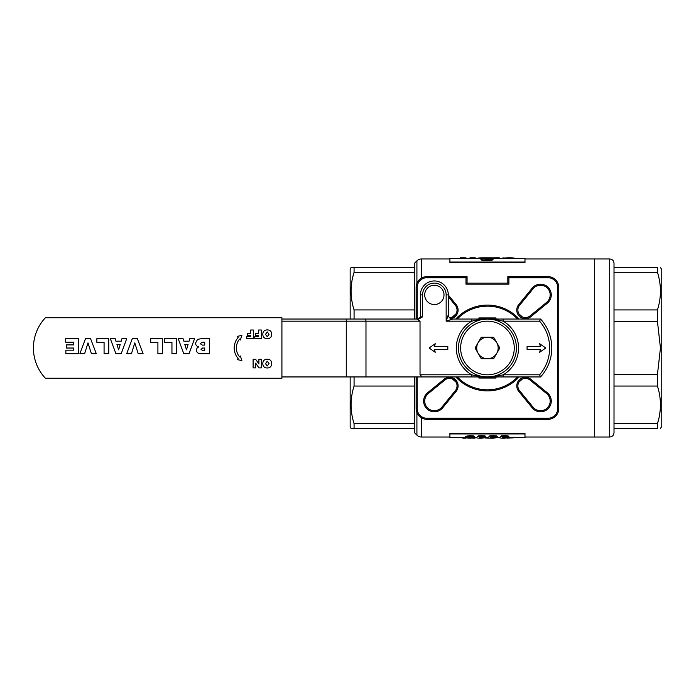 <?xml version="1.0" encoding="UTF-8"?>
<svg xmlns="http://www.w3.org/2000/svg" width="696" height="696" viewBox="0 0 696 696"><rect width="100%" height="100%" fill="white"/><g stroke="black" fill="none" stroke-linecap="round" stroke-linejoin="round"><path stroke-width="1.04" d="M455.793 319.029A42.9 42.9 0 0 1 519.103 319.029M519.103 376.945A42.9 42.9 0 0 1 455.793 376.945M457.263 376.945A41.83 41.83 0 0 0 517.633 376.945M517.633 319.029A41.83 41.83 0 0 0 487.444 306.162L484.216 306.284M448.302 295.008L456.167 304.639A8.578 8.578 0 0 1 450.669 318.568M449.372 317.576A7.508 7.508 0 0 0 455.341 305.318L448.302 296.705M427.57 392.77L444.091 379.268A8.578 8.578 0 0 1 456.167 391.335L442.656 407.865A10.727 10.727 0 0 1 424.255 404.68A10.727 10.727 0 0 1 427.57 392.77L428.249 393.605A9.657 9.657 0 0 0 434.356 410.727A9.657 9.657 0 0 0 441.829 407.186L455.341 390.656A7.508 7.508 0 0 0 444.77 380.094L428.249 393.605M532.231 407.865L518.72 391.335A8.578 8.578 0 0 1 530.796 379.268L547.326 392.77A10.727 10.727 0 0 1 540.531 411.806A10.727 10.727 0 0 1 532.231 407.865L533.058 407.186A9.657 9.657 0 0 0 549.622 404.324A9.657 9.657 0 0 0 546.638 393.605L530.117 380.094A7.508 7.508 0 0 0 519.555 390.656L533.058 407.186M547.326 303.204L530.796 316.715A8.578 8.578 0 0 1 518.72 304.639L532.231 288.109A10.727 10.727 0 0 1 548.117 287.317A10.727 10.727 0 0 1 547.326 303.204L546.638 302.368A9.657 9.657 0 0 0 547.361 288.074A9.657 9.657 0 0 0 533.058 288.788L519.555 305.318A7.508 7.508 0 0 0 530.117 315.88L546.638 302.368M416.121 319.029L416.121 287.387A10.727 10.727 0 0 1 426.848 276.66L467.068 276.66L467.068 283.098L507.819 283.098L507.819 276.66L548.048 276.66A10.727 10.727 0 0 1 558.766 287.387L558.766 408.587A10.727 10.727 0 0 1 548.048 419.314L426.848 419.314A10.727 10.727 0 0 1 416.121 408.587L416.121 376.945M417.191 376.945L417.191 408.587A9.657 9.657 0 0 0 426.848 418.244L548.048 418.244A9.657 9.657 0 0 0 557.696 408.587L557.696 287.387A9.657 9.657 0 0 0 548.048 277.739L508.898 277.739L508.898 284.168L465.989 284.168L465.989 277.739L426.848 277.739A9.657 9.657 0 0 0 417.191 287.387L417.191 319.029M465.989 277.739L467.068 276.66M465.989 284.168L467.068 283.098M508.898 284.168L507.819 283.098M508.898 277.739L507.819 276.66M466.772 258.32L465.328 257.807L460.439 257.807L460.439 258.32M468.93 258.32L470.383 257.807L470.383 258.451M475.264 258.32L475.264 257.807L470.383 257.807M465.328 257.807L465.328 258.451M483.607 257.816L481.371 257.816M480.718 257.816L493.394 257.816L485.016 259.043L493.012 258.999C492.455 259.634 490.445 259.947 486.965 259.947C483.537 259.973 481.519 259.686 480.919 259.077L487.365 258.077L480.718 257.816L477.961 258.094L477.961 258.738M482.485 257.807L482.485 258.451M499.328 258.32L499.328 257.807L489.123 257.816M514.927 258.538C514.883 257.999 512.56 257.755 507.976 257.798L502.025 258.138L502.025 258.781M503.547 257.903L503.547 258.538M507.976 257.798L507.976 258.442M481.484 258.721L480.718 258.721L480.718 258.077M489.949 258.964L493.394 258.46L493.394 257.816M488.731 259.086L486.434 259.33M493.012 258.999L493.012 259.634C492.455 260.269 490.436 260.574 486.965 260.574L486.965 259.947M486.965 260.574C483.537 260.6 481.519 260.313 480.919 259.712L480.919 259.077M506.958 437.532L506.958 438.175L513.265 437.827L513.265 437.192M485.547 438.054L490.854 438.175M490.532 438.175L490.532 437.532M487.365 438.141L487.365 437.497M475.89 437.654L474.533 438.167L474.533 437.523M472.688 438.167L474.533 438.167M466.05 438.089L465.789 437.523M462.831 437.523L462.831 438.167L465.789 438.167M502.651 436.888L504.67 437.41L506.688 436.888L506.688 437.514C507.132 437.175 506.462 436.905 504.67 436.705L502.651 437.523L504.67 438.045L506.688 437.523M506.366 437.288L506.366 437.923M504.67 437.41L504.67 438.045M501.242 436.514L508.106 436.522L509.576 437.523L504.67 438.202C500.92 438.21 499.284 437.984 499.763 437.523L501.242 435.887L504.67 435.574L508.106 435.887L509.576 437.523M508.106 436.522L508.106 435.887M504.67 436.201L504.67 435.574M499.763 437.523L501.242 435.887M491.098 436.888L493.116 437.41L495.143 436.888L495.143 437.514C495.578 437.175 494.908 436.905 493.116 436.705L491.098 437.523L493.116 438.045L495.143 437.523M494.821 437.288L494.821 437.923M493.116 437.41L493.116 438.045M489.697 436.514L496.553 436.522L498.023 437.523L493.116 438.202C489.366 438.21 487.731 437.984 488.209 437.523L489.697 435.887L493.116 435.574L496.553 435.887L498.023 437.523M496.553 436.522L496.553 435.887M493.116 436.201L493.116 435.574M488.209 437.523L489.697 435.887M479.544 436.888L481.571 437.41L483.59 436.888L483.59 437.514C484.033 437.175 483.355 436.905 481.571 436.705L479.544 437.523L481.571 438.045L483.59 437.523M483.268 437.288L483.268 437.923M481.571 437.41L481.571 438.045M478.143 436.514L484.999 436.522L486.478 437.523L481.571 438.202C477.813 438.21 476.177 437.984 476.656 437.523L478.143 435.887L481.571 435.574L484.999 435.887L486.478 437.523M484.999 436.522L484.999 435.887M481.571 436.201L481.571 435.574M476.656 437.523L478.143 435.887M469.965 438.202L465.111 437.88L472.036 437.836L469.147 437.61L471.462 436.992L470.026 436.705L465.493 436.975L470.009 436.201L473.323 436.479L474.35 436.949L472.192 437.445L474.924 437.862L469.965 438.202M467.999 437.845L467.999 437.21L465.111 437.245L465.111 437.88M474.924 437.862L474.341 436.992M474.35 436.949L474.35 436.314L473.323 435.853L473.323 436.479M470.009 436.201L470.009 435.574L473.323 435.853M465.493 436.975L465.493 436.34L470.009 435.574M470.026 438.045L470.026 437.41M467.999 437.21L469.147 437.392M493.394 258.32L524.984 258.32L524.984 262.044L449.903 262.044L449.903 258.32L480.718 258.32M449.903 262.044L449.903 262.662L524.984 262.662L524.984 262.044M465.111 437.654L449.903 437.654L449.903 433.93L524.984 433.93L524.984 437.654L509.55 437.654M524.984 433.93L524.984 433.312L449.903 433.312L449.903 433.93M350.158 376.945L350.158 427.135L351.062 428.431L414.512 428.431L414.512 386.045L354.073 386.045C350.079 398.53 350.079 411.075 354.073 423.69L354.073 428.431M350.158 319.029L350.158 268.847L351.062 267.542L354.073 267.542L354.073 272.284C350.079 284.76 350.079 297.314 354.073 309.929L354.073 319.029M351.28 286.134L351.915 281.201M352.75 277.095L354.064 272.293M507.053 384.94L509.646 383.435M509.881 312.687L507.358 311.199M518.859 313.818L522.426 316.976M522.426 378.998L518.859 382.165M449.903 258.964L421.463 258.964A6.438 6.438 0 0 0 416.913 260.852L414.512 263.253L414.512 267.542L354.073 267.542M421.463 417.87L421.463 437.01A6.438 6.438 0 0 1 416.913 435.122L416.913 412.641M414.512 428.431L414.512 432.721L416.913 435.122M524.984 258.964L594.697 258.964L594.697 437.01L594.697 258.964L609.713 258.964C612.323 259.216 613.75 260.652 614.011 263.253L614.011 267.542L657.442 267.542C661.435 267.542 661.435 267.542 657.442 267.542L657.442 272.284L614.011 272.284L614.011 309.929L657.442 309.929C661.435 297.453 661.435 284.899 657.442 272.284M414.512 319.029L414.512 272.284L354.073 272.284M421.463 437.01L449.903 437.01M524.984 437.01L609.713 437.01L609.713 258.964M469.704 310.111L468.373 310.764M457.559 377.258L460.326 379.842M414.512 309.929L354.073 309.929M414.512 272.284L414.512 267.542M414.512 423.69L354.073 423.69M354.073 376.945L354.073 386.045M414.512 386.045L414.512 376.945M487.444 389.821L490.758 389.69M456.028 382.156L452.461 378.998M452.461 316.976L456.028 313.818M487.444 306.162A41.83 41.83 0 0 0 457.263 319.029M481.85 376.945A29.493 29.493 0 0 0 493.046 376.945M493.046 319.029A29.493 29.493 0 0 0 481.85 319.029M78.343 338.665L78.343 353.681L65.859 353.681L65.859 350.175L73.663 350.175L73.663 348.026L66.442 348.026L66.442 344.903L73.663 344.903L73.663 342.18L65.668 342.18L65.668 338.665L78.343 338.665M90.567 338.665L96.283 353.681L91.402 353.681L87.992 342.876L84.634 353.681L79.901 353.681L85.512 338.665L90.567 338.665M108.759 338.665L108.759 353.681L104.078 353.681L104.078 342.371L96.866 342.371L96.866 338.665L108.759 338.665M118.607 349.844L120.199 344.52L116.954 344.52L118.607 349.844M115.962 341.197L121.191 341.197L121.948 338.665L126.707 338.665L121.2 353.681L115.919 353.681L110.325 338.665L115.205 338.665L115.962 341.197M137.373 338.665L143.08 353.681L138.208 353.681L134.798 342.876L131.44 353.681L126.707 353.681L132.31 338.665L137.373 338.665M162.586 338.665L162.586 353.681L157.905 353.681L157.905 342.371L150.693 342.371L150.693 338.665L162.586 338.665M176.627 338.665L176.627 353.681L171.947 353.681L171.947 342.371L164.734 342.371L164.734 338.665L176.627 338.665M186.476 349.844L188.068 344.52L184.823 344.52L186.476 349.844M183.822 341.197L189.051 341.197L189.817 338.665L194.567 338.665L189.068 353.681L183.787 353.681L178.185 338.665L183.065 338.665L183.822 341.197M202.814 348.026L201.005 349.322L202.788 350.558L204.711 350.558L204.711 348.026L202.31 348.052M202.371 342.18L200.222 343.685L202.379 345.103L204.711 345.103L204.711 342.18L201.779 342.206M209.392 353.681L200.779 353.681C198.186 353.725 196.698 352.515 196.324 350.053L197.177 347.835L198.839 346.86C196.751 346.417 195.654 345.146 195.541 343.05L197.568 339.378L201.396 338.665L209.392 338.665L209.392 353.681M253.327 330.008L253.327 338.587L246.758 338.587L246.758 336.577L250.656 336.577L250.656 335.246L247.315 335.246L247.315 333.462L250.656 333.462L250.656 330.008L253.327 330.008M261.357 330.008L261.357 338.587L254.78 338.587L254.78 336.577L258.677 336.577L258.677 335.246L255.336 335.246L255.336 333.462L258.677 333.462L258.677 330.008L261.357 330.008M265.472 334.402L267.281 336.69L269.039 334.289L267.255 331.896L265.472 334.402M271.718 334.289C271.588 337.125 270.109 338.587 267.273 338.7C264.436 338.621 262.94 337.177 262.801 334.358C262.87 331.505 264.323 330.017 267.168 329.895C270.057 329.947 271.579 331.409 271.718 334.289M261.357 359.293L261.357 367.88L258.921 367.88L255.667 363.129L255.667 367.88L253.109 367.88L253.109 359.293L255.667 359.293L258.903 364.017L258.903 359.293L261.357 359.293M265.472 363.695L267.281 365.983L269.039 363.582L267.255 361.189L265.472 363.695M271.718 363.582C271.588 366.409 270.109 367.88 267.273 367.984C264.436 367.914 262.94 366.47 262.801 363.651C262.87 360.798 264.323 359.31 267.168 359.188C270.057 359.24 271.579 360.702 271.718 363.582M240.355 339.996L241.877 335.411L237.153 336.385L238.119 337.482A16.086 16.086 0 0 0 238.119 358.501L237.153 359.588L241.877 360.563L240.355 355.987L239.563 356.874A13.946 13.946 0 0 1 239.563 339.1L240.355 339.996M281.915 317.741L45.388 317.741A44.187 44.187 0 0 0 45.388 378.233L281.915 378.233L281.915 317.741M487.444 337.264A10.727 10.727 0 0 1 496.735 353.35L493.638 358.71L487.444 358.71A10.727 10.727 0 0 1 478.152 342.623A10.727 10.727 0 0 1 487.444 337.264L493.638 337.264L496.735 342.623L499.832 347.991L496.735 353.35A10.727 10.727 0 0 1 487.444 358.71L481.249 358.71L475.063 347.991L481.249 337.264L487.444 337.264M418.27 319.029A2.149 2.149 0 0 0 420.41 316.88L418.27 319.029A2.149 2.149 0 0 0 420.41 316.88L420.41 294.895A13.946 13.946 0 0 1 434.356 280.958A13.946 13.946 0 0 1 448.302 294.895L448.302 314.74C448.555 317.341 449.981 318.768 452.591 319.029L446.153 321.178L448.302 314.74C448.555 317.341 449.981 318.768 452.591 319.029L478.865 319.029L478.865 317.959L496.022 317.959L496.022 319.029L503.208 319.029L503.208 321.178L498.371 320.099L497.953 319.029L498.014 321.03M498.014 374.953L497.953 376.945L498.371 375.875L503.208 374.805L503.208 376.945L496.022 376.945L496.022 378.024L478.865 378.024L478.865 376.945L471.679 376.945L471.679 374.805L476.516 375.875L476.934 376.945L487.444 376.945L476.516 375.875L476.934 376.945M660.452 267.542L661.2 268.621L661.2 427.361L660.452 428.431M614.011 309.929L614.011 428.431L657.442 428.431C661.435 428.431 661.435 428.431 657.442 428.431L657.442 423.69C661.435 411.214 661.435 398.66 657.442 386.045L657.442 374.605L660.452 347.991L657.442 321.369L657.442 309.929M660.234 409.84L659.599 414.772M658.764 418.879L657.442 423.69L614.011 423.69M614.011 428.431L614.011 432.721C613.75 435.331 612.323 436.757 609.713 437.01M614.011 267.542L614.011 272.284M614.011 321.369L657.442 321.369M614.011 374.605L657.442 374.605M614.011 386.045L657.442 386.045M429.11 347.991L435.235 352.28L434.513 349.601L447.806 349.601L447.806 346.382L434.513 346.382L435.235 343.694L429.11 347.991M545.777 347.991L539.652 343.694L540.374 346.382L527.081 346.382L527.081 349.601L540.374 349.601L539.652 352.28L545.777 347.991M420.41 316.88L422.559 316.88L418.844 319.029L416.991 319.029L420.027 321.178L420.027 374.805L471.679 374.805A31.102 31.102 0 0 1 471.679 321.178L471.679 319.029L540.548 319.029A42.9 42.9 0 0 1 540.548 376.945L487.983 376.945M452.591 319.029C449.981 318.768 448.555 317.341 448.302 314.74L447.78 316.297M447.745 316.402L446.615 319.777M476.873 321.03L476.934 319.029L476.516 320.099L471.679 321.178L446.153 321.178L446.153 294.895A11.797 11.797 0 0 0 434.356 283.098A11.797 11.797 0 0 0 422.559 294.895L422.559 316.88M476.516 320.099L487.444 319.029L498.371 320.099M416.469 376.945L471.679 376.945L422.168 376.945L420.027 374.805M540.261 376.284L539.591 374.805A40.76 40.76 0 0 0 539.591 321.178L540.548 319.029L539.591 321.178L503.208 321.178A31.102 31.102 0 0 1 503.208 374.805L539.591 374.805M498.371 375.875L486.904 376.945M482.728 319.22L476.751 320.047M491.959 319.203L487.644 319.029M281.915 319.029L416.991 319.029M516.406 347.991A28.962 28.962 0 0 1 487.444 376.945A28.962 28.962 0 0 1 458.481 347.991A28.962 28.962 0 0 1 487.444 319.029A28.962 28.962 0 0 1 516.406 347.991A28.962 28.962 0 0 0 487.444 319.029A28.962 28.962 0 0 0 458.481 347.991M489.027 376.901L489.627 376.867M492.255 376.545L492.759 376.458M493.473 376.31L494.151 376.162M494.795 375.997L495.404 375.831M496.118 375.623L496.787 375.396M496.787 320.578L496.118 320.36L496.787 320.578M495.404 320.143L494.795 319.977L495.404 320.143M494.151 319.812L493.473 319.664L494.151 319.812M492.759 319.516L492.159 319.412L492.759 319.516M489.61 319.107L487.983 319.038M488.87 376.91L485.277 376.867M486.017 319.064L486.904 319.038M485.869 319.072L485.26 319.107M482.641 319.429L482.128 319.516M481.415 319.664L480.736 319.812M480.092 319.977L479.483 320.143M478.778 320.36L478.108 320.578M476.516 375.875L476.873 374.953M478.108 375.396L478.778 375.623L478.108 375.396M479.483 375.831L480.092 375.997L479.483 375.831M480.736 376.162L481.415 376.31L480.736 376.162M482.128 376.458L482.728 376.562L482.128 376.458M434.356 285.247A9.657 9.657 0 0 0 424.699 294.895A9.657 9.657 0 0 0 434.356 304.552A9.657 9.657 0 0 0 444.005 294.895A9.657 9.657 0 0 0 434.356 285.247M281.915 376.945L422.168 376.945M455.341 305.318L456.167 304.639M444.77 380.094L444.091 379.268M455.341 390.656L456.167 391.335M442.656 407.865L441.829 407.186M519.555 390.656L518.72 391.335M530.117 380.094L530.796 379.268M547.326 392.77L546.638 393.605M530.117 315.88L530.796 316.715M532.231 288.109L533.058 288.788M519.555 305.318L518.72 304.639M417.191 287.387L416.121 287.387M426.848 277.739L426.848 276.66M416.121 408.587L417.191 408.587M426.848 419.314L426.848 418.244M548.048 419.314L548.048 418.244M548.048 277.739L548.048 276.66M558.766 408.587L557.696 408.587M557.696 287.387L558.766 287.387M487.974 259.156L487.974 258.52M421.463 258.964L421.463 278.104M416.913 283.333L416.913 260.852M420.027 321.178L281.915 321.178M346.269 376.945L346.269 319.029M365.983 376.945L365.983 321.178A2.149 1.514 -90 0 0 364.469 319.029M448.302 294.895L446.153 294.895M420.41 294.895L422.559 294.895M460.63 347.991A26.813 26.813 0 0 0 487.444 374.805A26.813 26.813 0 0 0 514.257 347.991A26.813 26.813 0 0 0 487.444 321.178A26.813 26.813 0 0 0 460.63 347.991M474.924 437.654L476.682 437.654M486.452 437.654L488.235 437.654M498.005 437.654L499.78 437.654"/></g></svg>
